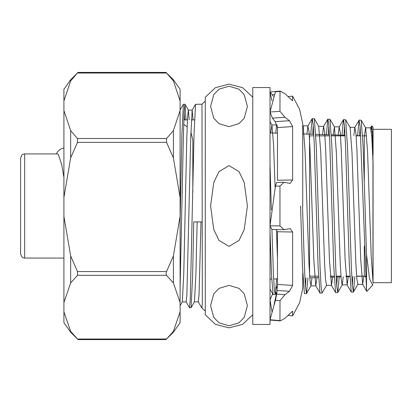 <?xml version="1.0" encoding="UTF-8"?>
<svg xmlns="http://www.w3.org/2000/svg" width="412" height="412" viewBox="0 0 412 412"><rect width="100%" height="100%" fill="white"/><g stroke="black" fill="none" stroke-linecap="round" stroke-linejoin="round"><path stroke-width="0.62" d="M252.741 314.742L242.57 324.368L229.005 327.87L215.44 324.368L205.264 314.742L205.264 97.258L215.44 87.632L229.005 84.13L242.57 87.632L252.741 97.258M205.264 311.024L201.602 307.692L198.265 301.908M201.983 307.738L202.359 301.363L201.983 104.262L195.525 104.308L194.062 134.06L190.267 299.998L189.505 307.738L186.106 301.908M205.264 100.976L201.983 104.262M373.087 154.665L373.087 127.287L371.737 125.851L372.412 133.74L373.071 163.615L371.83 137.371L370.589 127.844L365.64 127.844M373.087 282.663L371.227 256.336L367.545 151.235L365.707 127.962L361.242 120.237L363.132 146.842L365.027 206L366.52 254.508L366.52 290.228L366.814 291.392L373.004 284.692M371.191 130.146L371.737 125.851M357.642 135.672L359.043 120.175L360.15 126.664L366.52 290.228M342.022 135.182L343.412 119.686L345.611 119.748L347.501 146.492L351.348 266.909L352.327 285.562L353.424 292.01L354.825 276.416M343.541 119.578L344.52 126.211L345.493 144.952L349.34 265.395L351.23 292.072L353.305 292.118M352.327 285.619L352.878 276.478M326.397 134.693L327.787 119.197L329.981 119.259L331.876 146.142L335.718 267.254L336.697 286.01L337.799 292.499L339.194 276.905M327.911 119.089L328.889 125.758L329.868 144.607L333.71 265.74L335.6 292.561L337.675 292.602M336.702 286.072L337.248 276.967M310.772 134.204L312.157 118.707L314.351 118.769L316.246 145.802L320.093 267.599L321.066 286.464L322.045 293.092L326.567 285.377M312.286 118.599L313.264 125.31L314.238 144.262L318.079 266.08L319.975 293.045L322.045 293.092M302.511 206L304.463 267.944L305.441 286.912L306.538 293.478L307.929 277.884M300.564 206L302.454 266.43L304.344 293.535L306.42 293.581M305.447 286.979L305.982 277.946M270.03 164.017L271.364 209.904M283.883 229.68L271.92 229.469L273.537 276.416L274.351 289.894L275.283 294.456L276.663 278.862M270.03 231.41L271.559 275.757L273.089 294.513L275.164 294.559M359.594 135.733L360.145 126.602M359.171 120.067L361.242 120.237M343.969 135.244L344.514 126.154M328.343 134.755L328.884 125.701M312.718 134.266L313.259 125.248M373.066 283.265L373.071 163.615M371.408 132.056L372.304 131.577M364.285 246.016L364.285 276.122L365.49 276.771M229.005 325.774L218.988 322.781L213.787 317.384L210.599 305.565L213.766 293.802L218.973 288.374L229.005 285.372L239.022 288.364L244.218 293.761L247.411 305.58L244.213 317.4L239.022 322.781L229.005 325.774M229.005 246.402L218.983 240.407L213.782 229.597L210.599 205.974L213.792 182.367L218.973 171.598L229.005 165.598L239.022 171.588L244.223 182.387L247.411 205.995L244.223 229.618L239.037 240.397L229.005 246.402M229.005 126.628L218.988 123.636L213.787 118.239L210.599 106.42L213.797 94.6L218.983 89.219L229.005 86.226L239.022 89.219L244.223 94.616L247.411 106.435L244.244 118.198L239.032 123.626L229.005 126.628M364.285 276.122L356.622 276.359M349.834 276.576L346.003 276.694M340.997 276.849L336.156 277.003M334.209 277.06L330.378 277.183M318.584 277.549L309.747 277.827M277.492 278.831L273.661 278.955M271.714 279.017L270.03 279.068M364.285 180.806L364.285 135.878L362.642 135.826M360.696 135.764L356.107 135.625M345.06 135.28L331.377 134.848M329.43 134.791L315.747 134.363M313.795 134.302L302.732 133.957M277.492 133.169L270.03 132.932M197.116 221.913L195.911 273.815L194.454 301.857L191.086 307.692L189.505 307.738M191.086 307.692L192.543 277.94L193.769 221.913L201.983 221.913M180.106 287.978L183.428 134.06L184.19 112.002L184.947 104.262L183.371 104.308L181.908 134.06L180.106 221.362M184.947 104.262L186.044 119.902M184.525 119.902L184.19 112.002M194.49 119.902L191.333 119.902M187.429 119.902L183.855 119.902M366.52 254.508L369.533 278.651L372.664 285.166M365.568 127.844L364.44 135.795M353.424 292.01L357.894 284.28L356.797 278.636L355.834 262.181L351.997 152.708L350.076 127.473L345.611 119.748M343.268 276.776L342.264 284.769M348.294 276.622L347.146 284.888L342.13 284.888L341.167 279.089L340.209 262.526L336.367 152.358L334.446 126.984L333.184 134.904M332.659 277.111L331.516 285.377L326.5 285.377L325.537 279.537L324.579 262.866L320.742 152.013L318.687 126.381M312.002 277.755L311.003 285.748L309.912 279.985L308.949 263.216L305.112 151.673L303.191 126.005L302.732 126.572M277.492 259.169L276.442 229.546M275.139 187.527L273.537 143.834L271.93 125.027L270.684 132.952M363.925 276.133L362.637 284.28L360.716 259.096L356.88 149.623L355.917 133.138L354.825 127.473L353.815 135.553M347.146 284.888L345.091 259.442L341.249 149.278L340.291 132.685L339.194 126.984L338.19 135.064M331.516 285.377L329.461 259.787L325.619 148.928L324.661 132.231L323.569 126.494L322.565 134.575M317.029 277.6L315.752 285.748L313.836 260.127L309.994 148.583L309.036 131.783L307.939 126.005L306.94 134.085M277.492 127.89L277.116 125.511M276.952 125.032L276.684 125.027L275.69 133.112M270.133 279.063L270.03 280.51M201.983 306.265L201.659 307.738M201.02 221.913L199.053 294.606L198.296 301.908L194.423 301.908M193.104 119.902L192.157 110.143L190.699 138.185L186.899 294.606L186.136 301.908L182.269 301.908M180.106 305.653L182.3 301.857L183.757 273.815L186.796 138.185L187.553 117.394L188.315 110.092L189.201 119.902M24.648 153.928L23.057 154.253L21.965 154.943L20.6 157.976L20.6 254.024L21.965 257.057L23.057 257.747L24.648 258.072L24.648 153.928L57.448 153.928L58.241 154.315L61.671 164.419L63.922 177.397M180.106 311.822L173.39 331.346L173.39 332.206L180.106 322.673L180.106 216.367L173.39 255.96L166.556 271.544L77.471 271.544L70.637 255.96L63.922 216.367L63.922 89.327L70.637 79.794L78.038 72.399L165.99 72.399L173.39 79.794L173.39 80.906L180.106 100.976L180.106 89.327L173.39 79.794M173.39 332.206L165.99 339.601L78.038 339.601L70.637 331.346L70.637 332.206L63.922 322.673L63.922 216.367M63.922 302.521L70.637 282.998L77.471 275.314L77.471 271.544M77.471 275.314L166.556 275.314L165.99 273.728L166.556 271.544M166.556 275.314L173.39 282.998L180.106 302.521M180.106 216.367L180.106 100.976M63.922 291.315L63.922 287.015M180.106 110.54L173.39 130.614L166.556 138.514L166.556 142.32L173.39 157.904L180.106 197.497M63.922 197.497L70.637 157.904L77.471 142.32L166.556 142.32M173.39 331.346L166.556 339.03L77.471 339.03M70.637 331.346L63.922 311.822M63.922 100.976L70.637 80.906L77.471 73.006L166.556 73.006L173.39 80.906M166.556 138.514L77.471 138.514L70.637 130.614L63.922 110.54M77.471 138.514L77.471 142.32M166.118 339.473L166.556 339.03M77.471 73.006L78.038 72.399M166.556 73.006L165.99 72.399M63.922 120.881L63.922 125.15M252.741 324.476L252.741 87.524L270.03 87.524L270.03 324.476L252.741 324.476M270.138 91.938L280.304 91.093L284.98 93.709L288.045 96.568L292.628 96.166L299.555 109.226L302.732 123.672L302.732 206M292.628 126.587L277.492 127.576L275.123 121.658L289.435 120.721L292.628 126.587L292.628 179.993L290.13 183.376L284.074 182.32L279.964 186.049L279.964 225.951L284.069 229.685L290.13 228.624L292.628 232.007L292.628 285.413L289.435 291.279L285.022 294.657L280.016 300.647L279.969 320.593L280.304 320.907L284.98 318.291L292.505 311.235L292.628 315.834L299.555 302.774L302.732 288.328L302.732 273.141M292.628 315.834L288.045 315.432L285.022 318.255M277.487 285.238L277.492 284.424L292.628 285.413M292.628 96.166L292.499 100.76L285.022 93.745L280.351 91.129L280.016 91.443L279.969 111.343L284.98 117.317L289.435 120.721M292.139 311.379L292.628 311.421L292.139 311.379M270.138 320.057L270.03 319.774L279.969 320.593M280.016 300.647L275.412 300.348L270.03 319.774M285.022 294.657L276.694 294.117L275.412 300.348M276.694 294.117L277.492 284.424L277.487 231.034M289.435 291.279L277.122 290.47M279.964 225.951L270.03 225.776L271.93 229.469M279.964 186.049L275.412 186.131L270.03 225.776M276.601 182.454L275.412 186.131M277.492 127.576L277.492 180.26L292.628 179.993M275.123 121.658L272.414 118.141L270.03 111.997L279.969 111.343M280.016 91.443L275.412 91.819L270.03 111.997M275.752 91.505L275.412 91.819M292.144 100.621L292.628 100.58M273.367 96.32L270.138 91.943L270.03 92.226L271.92 100.61M272.79 293.37L270.03 300.003L271.92 311.39M277.487 284.98L276.066 288.889M309.567 276.122L309.567 135.878L313.872 135.878M373.066 282.663L391.4 282.663L391.4 129.337L373.087 129.337M372.968 272.698L372.968 160.932M173.39 255.96L173.39 282.998M70.637 282.998L70.637 255.96M173.39 130.614L173.39 157.904M70.637 80.906L70.637 79.794M70.637 157.904L70.637 130.614M292.628 232.007L277.492 231.74M272.414 118.141L284.98 117.317M272.414 94.75L274.078 94.616M270.03 121.736L271.93 125.027M275.283 294.456L276.998 291.48M302.732 125.212L303.191 126.005M306.538 293.478L311.003 285.748M314.351 118.769L318.821 126.494M329.981 119.259L334.446 126.984M337.799 292.499L342.197 284.888M357.755 284.398L362.771 284.398M350.009 127.354L354.959 127.354M334.312 126.865L339.328 126.865M318.754 126.381L323.703 126.381M310.869 285.866L315.886 285.866M303.057 125.892L308.073 125.892M271.802 124.913L276.818 124.913M371.655 125.881L370.517 127.844M366.732 291.366L362.637 284.28M359.043 120.175L354.892 127.354M351.23 292.072L347.007 284.769M343.412 119.686L339.194 126.984M335.6 292.561L331.382 285.258M327.787 119.197L323.569 126.494M319.975 293.045L315.752 285.748M312.157 118.707L307.939 126.005M276.843 124.754L276.684 125.027M273.089 294.513L270.03 289.219M192.157 110.143L195.525 104.308M180.106 109.963L183.371 104.308M188.377 110.143L185.003 104.308M188.315 110.092L192.188 110.092M24.648 258.072L63.922 258.072M56.346 153.928L57.623 151.765L60.095 149.324L63.922 147.862M192.79 192.6L192.79 139.925L190.88 131.866M183.706 124.316L187.146 126.855M70.637 332.206L77.909 339.473M270.138 320.062L280.304 320.907M276.601 182.449L284.074 182.32M280.351 91.124L275.752 91.5M274.031 304.664L277.055 291.001M372.505 135.878L371.727 135.878M366.706 135.878L362.648 135.878M360.701 135.878L356.128 135.878M345.091 135.878L331.428 135.878M329.482 135.878L315.819 135.878M365.459 276.122L356.601 276.122M349.809 276.122L345.962 276.122M340.945 276.122L336.115 276.122M334.163 276.122L330.306 276.122M318.517 276.122L309.628 276.122"/></g></svg>
